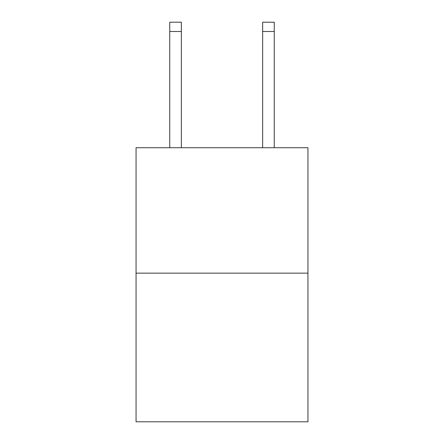<?xml version="1.0" encoding="UTF-8"?>
<svg xmlns="http://www.w3.org/2000/svg" width="444" height="444" viewBox="0 0 444 444"><rect width="100%" height="100%" fill="white"/><g stroke="black" fill="none" stroke-linecap="round" stroke-linejoin="round"><path stroke-width="0.67" d="M307.942 273.149L307.942 147.719L136.058 147.719L136.058 421.8L307.942 421.8L307.942 273.149L136.058 273.149M181.352 147.719L181.352 31.491L169.741 31.491L169.741 22.2L181.352 22.2L181.352 31.491M169.741 147.719L169.741 31.491M274.259 147.719L274.259 22.2L262.648 22.2L262.648 147.719M262.648 31.491L274.259 31.491"/></g></svg>
